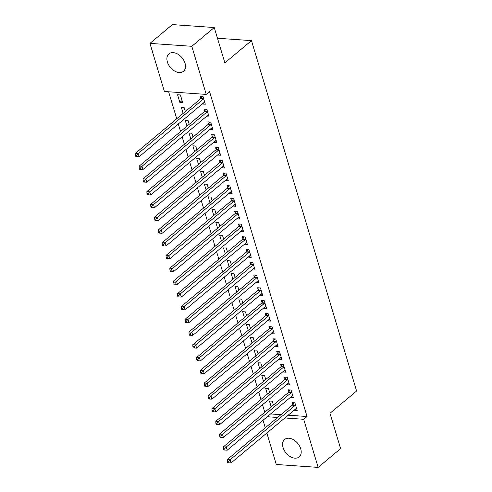 <?xml version="1.0" encoding="UTF-8"?>
<svg xmlns="http://www.w3.org/2000/svg" width="492" height="492" viewBox="0 0 492 492"><rect width="100%" height="100%" fill="white"/><g stroke="black" fill="none" stroke-linecap="round" stroke-linejoin="round"><path stroke-width="0.74" d="M185.029 63.197A11.353 7.577 50.1 0 1 183.485 71.285A11.353 7.577 50.1 0 1 174.592 71.014A11.353 7.577 50.1 0 1 167.378 61.961A11.353 7.577 50.1 0 1 168.922 53.868A11.353 7.577 50.1 0 1 177.809 54.138A11.353 7.577 50.1 0 1 185.029 63.197M300.717 448.815A11.353 7.577 50.1 0 1 299.173 456.908A11.353 7.577 50.1 0 1 290.286 456.637A11.353 7.577 50.1 0 1 283.066 447.579A11.353 7.577 50.1 0 1 284.61 439.491A11.353 7.577 50.1 0 1 293.503 439.756A11.353 7.577 50.1 0 1 300.717 448.815M168.633 91.776L176.726 118.756M178.295 123.996L180.552 131.518M182.126 136.758L184.383 144.279M185.951 149.519L188.208 157.04M189.783 162.28L192.04 169.802M193.608 175.041L195.865 182.563M197.44 187.803L199.697 195.324M201.265 200.564L203.522 208.079M205.096 213.319L207.353 220.84M208.922 226.08L211.179 233.602M212.753 238.841L215.01 246.363M216.578 251.603L218.835 259.124M220.41 264.364L222.667 271.885M224.235 277.125L226.492 284.647M228.067 289.886L230.324 297.402M231.892 302.642L234.149 310.163M235.723 315.403L237.98 322.924M239.549 328.164L241.806 335.685M243.38 340.925L245.637 348.447M247.205 353.687L249.462 361.208M251.037 366.448L253.294 373.969M254.862 379.209L257.119 386.73M258.694 391.964L260.951 399.486M262.519 404.725L264.776 412.247M164.383 91.481L149.949 43.376L191.812 46.303L206.246 94.415L164.383 91.481M191.812 46.303L214.26 27.534L172.397 24.6L149.949 43.376M214.26 27.534L224.869 62.878L251.473 40.627L356.595 391.029L329.991 413.28L340.593 448.624L318.146 467.4L276.283 464.466L266.849 433.028M265.28 427.788L263.023 420.266M251.473 40.627L217.476 38.247M183.147 113.388L181.382 107.52L184.211 107.717L185.361 111.536M208.522 114.913L206.308 116.764L209.137 116.961L206.843 109.304L204.014 109.107L204.635 111.174M190.804 138.91L189.039 133.043L191.868 133.24L193.018 137.059M216.179 140.435L213.965 142.286L216.794 142.483L214.5 134.826L211.671 134.63L212.292 136.69M198.46 164.433L196.695 158.565L199.524 158.762L200.674 162.581M223.835 165.952L221.621 167.803L224.45 168L222.156 160.349L219.327 160.146L219.949 162.212M206.117 189.955L204.352 184.082L207.181 184.285L208.331 188.104M231.492 191.474L229.278 193.325L232.107 193.522L229.813 185.865L226.984 185.668L227.605 187.735M213.774 215.471L212.009 209.604L214.838 209.801L215.988 213.62M239.149 216.997L236.935 218.848L239.764 219.045L237.47 211.388L234.641 211.191L235.262 213.257M221.431 240.994L219.666 235.127L222.495 235.324L223.645 239.143M246.806 242.513L244.592 244.364L247.421 244.567L245.127 236.91L242.298 236.713L242.919 238.774M229.088 266.516L227.322 260.649L230.151 260.846L231.295 264.665M254.462 268.035L252.248 269.887L255.077 270.083L252.783 262.427L249.954 262.23L250.576 264.296M236.744 292.033L234.979 286.166L237.808 286.369L238.952 290.182M262.119 293.558L259.905 295.409L262.734 295.606L260.44 287.949L257.611 287.752L258.232 289.819M244.395 317.555L242.636 311.688L245.465 311.885L246.609 315.704M269.776 319.08L267.562 320.932L270.391 321.128L268.097 313.472L265.268 313.275L265.883 315.341M252.052 343.078L250.293 337.211L253.122 337.407L254.266 341.227M209.328 397.764L208.196 397.684L208.577 398.963L209.709 399.043L209.328 397.764L210.97 395.962L275.987 341.589L273.158 341.387L208.141 395.765L210.97 395.962L211.923 399.153L276.947 344.775A1.458 0.91 94 0 1 277.285 344.609L275.219 346.448L278.048 346.651L275.754 338.994L272.925 338.791L273.54 340.858M259.708 368.6L257.949 362.727L260.778 362.93L261.922 366.749M216.984 423.286L215.853 423.206L216.234 424.485L217.366 424.559L216.984 423.286L218.626 421.484L283.644 367.106L280.815 366.909L215.797 421.287L218.626 421.484L219.58 424.676L284.604 370.298A1.458 0.91 94 0 1 284.942 370.132L282.875 371.97L285.704 372.167L283.41 364.511L280.581 364.314L281.196 366.38M267.365 394.117L265.606 388.249L268.435 388.446L269.579 392.265M224.641 448.809L223.509 448.729L223.891 450.002L225.022 450.082L224.641 448.809L226.283 447.007L291.301 392.628L288.472 392.432L223.454 446.81L226.283 447.007L227.236 450.192L292.26 395.82A1.458 0.91 94 0 1 292.599 395.654L290.532 397.493L293.361 397.69L291.067 390.033L288.238 389.836L288.853 391.903M270.569 413.957L280.95 414.682M288.183 415.193L307.039 416.515L209.574 91.629L206.246 94.415M228.466 461.57L227.335 461.49L227.716 462.763L228.848 462.843L228.466 461.57L230.108 459.768L295.132 405.39L292.303 405.193L227.279 459.565L230.108 459.768L231.068 462.954L296.086 408.581A1.458 0.91 94 0 1 296.424 408.409L294.364 410.254L297.193 410.451L294.892 402.794L292.063 402.597L292.685 404.664M271.197 406.878L269.438 401.011L272.267 401.208L273.411 405.027M220.81 436.047L219.678 435.967L220.059 437.24L221.191 437.32L220.81 436.047L222.452 434.245L287.476 379.867L284.647 379.67L219.623 434.049L222.452 434.245L223.411 437.437L288.429 383.059A1.458 0.91 94 0 1 288.767 382.893L286.707 384.732L289.536 384.928L287.236 377.272L284.407 377.075L285.028 379.141M263.54 381.362L261.781 375.488L264.61 375.691L265.754 379.504M213.153 410.525L212.021 410.445L212.403 411.724L213.534 411.804L213.153 410.525L214.795 408.723L279.819 354.345L276.99 354.148L211.966 408.526L214.795 408.723L215.754 411.915L280.772 357.536A1.458 0.91 94 0 1 281.11 357.37L279.05 359.209L281.879 359.406L279.579 351.755L276.75 351.552L277.371 353.619M255.883 355.839L254.124 349.972L256.953 350.169L258.097 353.988M205.496 385.002L204.364 384.922L204.746 386.202L205.877 386.281L205.496 385.002L207.138 383.2L272.162 328.828L269.333 328.625L204.309 383.004L207.138 383.2L208.098 386.392L273.115 332.014A1.458 0.91 94 0 1 273.454 331.848L271.393 333.693L274.222 333.89L271.922 326.233L269.093 326.036L269.714 328.096M248.226 330.317L246.467 324.449L249.296 324.646L250.44 328.465M265.951 306.319L263.737 308.17L266.566 308.367L264.265 300.71L261.437 300.514L262.058 302.58M240.57 304.794L238.811 298.927L241.64 299.124L242.784 302.943M258.294 280.797L256.08 282.648L258.909 282.845L256.609 275.188L253.78 274.991L254.401 277.058M232.913 279.278L231.154 273.404L233.983 273.607L235.127 277.427M250.637 255.274L248.423 257.125L251.252 257.328L248.952 249.672L246.123 249.469L246.744 251.535M225.256 253.755L223.497 247.888L226.326 248.085L227.47 251.904M242.98 229.758L240.766 231.609L243.595 231.806L241.295 224.149L238.466 223.952L239.087 226.019M217.599 228.233L215.84 222.366L218.669 222.562L219.813 226.382M235.324 204.235L233.11 206.087L235.939 206.283L233.638 198.627L230.81 198.43L231.431 200.496M209.943 202.71L208.184 196.843L211.013 197.04L212.157 200.859M227.667 178.713L225.453 180.564L228.282 180.761L225.982 173.104L223.153 172.907L223.774 174.974M202.286 177.194L200.527 171.327L203.356 171.523L204.5 175.343M220.01 153.19L217.796 155.041L220.625 155.244L218.325 147.588L215.496 147.385L216.117 149.451M194.629 151.671L192.87 145.804L195.699 146.001L196.843 149.82M212.353 127.674L210.139 129.525L212.968 129.722L210.668 122.065L207.839 121.868L208.46 123.935M186.972 126.149L185.213 120.282L188.042 120.478L189.186 124.298M204.697 102.151L202.483 104.003L205.312 104.199L203.012 96.543L200.183 96.346L200.804 98.412M179.851 102.416L182.68 102.613L180.386 94.962L177.557 94.759L179.851 102.416L182.065 100.565M307.039 416.515L303.712 419.295L318.146 467.4M267.242 416.736L277.623 417.468M284.856 417.972L303.712 419.295M295.132 405.39A1.458 0.91 94 0 0 295.415 405.039L295.514 404.861M292.303 405.193A1.458 0.91 94 0 0 292.586 404.836L293.773 402.714M227.279 459.565L227.335 461.49M228.848 462.843L231.068 462.954M291.301 392.628A1.458 0.91 94 0 0 291.584 392.278L291.682 392.099M288.472 392.432A1.458 0.91 94 0 0 288.755 392.081L289.948 389.953M223.454 446.81L223.509 448.729M225.022 450.082L227.236 450.192M287.476 379.867A1.458 0.91 94 0 0 287.758 379.517L287.857 379.338M284.647 379.67A1.458 0.91 94 0 0 284.93 379.32L286.116 377.198M219.623 434.049L219.678 435.967M221.191 437.32L223.411 437.437M283.644 367.106A1.458 0.91 94 0 0 283.927 366.755L284.025 366.577M280.815 366.909A1.458 0.91 94 0 0 281.098 366.558L282.291 364.437M215.797 421.287L215.853 423.206M217.366 424.559L219.58 424.676M279.819 354.345A1.458 0.91 94 0 0 280.102 353.994L280.2 353.816M276.99 354.148A1.458 0.91 94 0 0 277.273 353.797L278.46 351.675M211.966 408.526L212.021 410.445M213.534 411.804L215.754 411.915M275.987 341.589A1.458 0.91 94 0 0 276.27 341.233L276.369 341.061M273.158 341.387A1.458 0.91 94 0 0 273.441 341.036L274.634 338.914M208.141 395.765L208.196 397.684M209.709 399.043L211.923 399.153M272.162 328.828A1.458 0.91 94 0 0 272.445 328.471L272.543 328.299M269.333 328.625A1.458 0.91 94 0 0 269.616 328.275L270.803 326.153M204.309 383.004L204.364 384.922M205.877 386.281L208.098 386.392M268.331 316.067L265.502 315.87L200.484 370.242L203.313 370.445L268.331 316.067A1.458 0.91 94 0 0 268.614 315.716L268.712 315.538M201.671 372.241L200.539 372.167L200.921 373.44L202.052 373.52L201.671 372.241L203.313 370.445L204.266 373.631L269.29 319.259A1.458 0.91 94 0 1 269.628 319.087L269.77 319.062M265.502 315.87A1.458 0.91 94 0 0 265.785 315.513L266.978 313.392M200.484 370.242L200.539 372.167M202.052 373.52L204.266 373.631M264.505 303.306L261.676 303.109L196.652 357.481L199.481 357.684L264.505 303.306A1.458 0.91 94 0 0 264.788 302.955L264.887 302.777M197.839 359.486L196.708 359.406L197.095 360.679L198.221 360.759L197.839 359.486L199.481 357.684L200.441 360.87L265.459 306.498A1.458 0.91 94 0 1 265.797 306.325L265.944 306.301M261.676 303.109A1.458 0.91 94 0 0 261.959 302.758L263.146 300.63M196.652 357.481L196.708 359.406M198.221 360.759L200.441 360.87M260.674 290.544L257.845 290.348L192.827 344.726L195.656 344.923L260.674 290.544A1.458 0.91 94 0 0 260.957 290.194L261.055 290.016M194.014 346.725L192.882 346.645L193.264 347.918L194.395 347.998L194.014 346.725L195.656 344.923L196.609 348.115L261.633 293.736A1.458 0.91 94 0 1 261.972 293.57L262.113 293.539M257.845 290.348A1.458 0.91 94 0 0 258.128 289.997L259.321 287.869M192.827 344.726L192.882 346.645M194.395 347.998L196.609 348.115M256.849 277.783L254.02 277.586L188.996 331.965L191.825 332.161L256.849 277.783A1.458 0.91 94 0 0 257.132 277.433L257.23 277.254M190.183 333.963L189.051 333.883L189.438 335.157L190.57 335.237L190.183 333.963L191.825 332.161L192.784 335.353L257.802 280.975A1.458 0.91 94 0 1 258.14 280.809L258.288 280.778M254.02 277.586A1.458 0.91 94 0 0 254.303 277.236L255.489 275.114M188.996 331.965L189.051 333.883M190.57 335.237L192.784 335.353M253.017 265.022L250.188 264.825L185.17 319.203L187.999 319.4L253.017 265.022A1.458 0.91 94 0 0 253.3 264.671L253.398 264.493M186.357 321.202L185.226 321.122L185.607 322.401L186.739 322.475L186.357 321.202L187.999 319.4L188.953 322.592L253.977 268.214A1.458 0.91 94 0 1 254.315 268.048L254.456 268.023M250.188 264.825A1.458 0.91 94 0 0 250.471 264.475L251.664 262.353M185.17 319.203L185.226 321.122M186.739 322.475L188.953 322.592M249.192 252.267L246.363 252.064L181.339 306.442L184.168 306.639L249.192 252.267A1.458 0.91 94 0 0 249.475 251.91L249.573 251.732M182.526 308.441L181.394 308.361L181.782 309.64L182.913 309.72L182.526 308.441L184.168 306.639L185.127 309.831L250.145 255.453A1.458 0.91 94 0 1 250.483 255.287L250.631 255.262M246.363 252.064A1.458 0.91 94 0 0 246.646 251.713L247.833 249.592M181.339 306.442L181.394 308.361M182.913 309.72L185.127 309.831M245.36 239.506L242.531 239.303L177.514 293.681L180.343 293.878L245.36 239.506A1.458 0.91 94 0 0 245.643 239.149L245.742 238.977M178.701 295.68L177.569 295.6L177.95 296.879L179.082 296.959L178.701 295.68L180.343 293.878L181.296 297.07L246.32 242.691A1.458 0.91 94 0 1 246.658 242.525L246.799 242.501M242.531 239.303A1.458 0.91 94 0 0 242.814 238.952L244.007 236.83M177.514 293.681L177.569 295.6M179.082 296.959L181.296 297.07M241.535 226.744L238.706 226.548L173.682 280.92L176.511 281.117L241.535 226.744A1.458 0.91 94 0 0 241.818 226.394L241.916 226.215M174.869 282.918L173.738 282.845L174.125 284.118L175.257 284.198L174.869 282.918L176.511 281.117L177.471 284.308L242.488 229.93A1.458 0.91 94 0 1 242.827 229.764L242.974 229.739M238.706 226.548A1.458 0.91 94 0 0 238.989 226.191L240.176 224.069M173.682 280.92L173.738 282.845M175.257 284.198L177.471 284.308M237.704 213.983L234.875 213.786L169.857 268.158L172.686 268.361L237.704 213.983A1.458 0.91 94 0 0 237.987 213.633L238.091 213.454M171.044 270.163L169.912 270.083L170.293 271.356L171.425 271.436L171.044 270.163L172.686 268.361L173.639 271.547L238.663 217.175A1.458 0.91 94 0 1 239.001 217.003L239.143 216.978M234.875 213.786A1.458 0.91 94 0 0 235.158 213.43L236.351 211.308M169.857 268.158L169.912 270.083M171.425 271.436L173.639 271.547M233.878 201.222L231.049 201.025L166.025 255.403L168.854 255.6L233.878 201.222A1.458 0.91 94 0 0 234.161 200.871L234.26 200.693M167.212 257.402L166.081 257.322L166.468 258.595L167.6 258.675L167.212 257.402L168.854 255.6L169.814 258.786L234.838 204.414A1.458 0.91 94 0 1 235.17 204.248L235.317 204.217M231.049 201.025A1.458 0.91 94 0 0 231.332 200.674L232.519 198.547M166.025 255.403L166.081 257.322M167.6 258.675L169.814 258.786M230.047 188.461L227.218 188.264L162.2 242.642L165.029 242.839L230.047 188.461A1.458 0.91 94 0 0 230.33 188.11L230.434 187.932M163.387 244.641L162.255 244.561L162.637 245.834L163.768 245.914L163.387 244.641L165.029 242.839L165.988 246.031L231.006 191.652A1.458 0.91 94 0 1 231.345 191.486L231.492 191.456M227.218 188.264A1.458 0.91 94 0 0 227.501 187.913L228.694 185.792M162.2 242.642L162.255 244.561M163.768 245.914L165.988 246.031M226.222 175.699L223.393 175.503L158.369 229.881L161.198 230.078L226.222 175.699A1.458 0.91 94 0 0 226.505 175.349L226.603 175.17M159.556 231.88L158.424 231.8L158.811 233.079L159.943 233.153L159.556 231.88L161.198 230.078L162.157 233.269L227.181 178.891A1.458 0.91 94 0 1 227.519 178.725L227.661 178.694M223.393 175.503A1.458 0.91 94 0 0 223.675 175.152L224.862 173.03M158.369 229.881L158.424 231.8M159.943 233.153L162.157 233.269M222.39 162.938L219.561 162.741L154.543 217.12L157.372 217.316L222.39 162.938A1.458 0.91 94 0 0 222.673 162.588L222.778 162.409M155.73 219.118L154.599 219.038L154.98 220.318L156.112 220.398L155.73 219.118L157.372 217.316L158.332 220.508L223.35 166.13A1.458 0.91 94 0 1 223.688 165.964L223.835 165.939M219.561 162.741A1.458 0.91 94 0 0 219.844 162.391L221.037 160.269M154.543 217.12L154.599 219.038M156.112 220.398L158.332 220.508M218.565 150.183L215.736 149.98L150.712 204.358L153.541 204.555L218.565 150.183A1.458 0.91 94 0 0 218.848 149.826L218.946 149.654M151.899 206.357L150.767 206.277L151.155 207.556L152.286 207.636L151.899 206.357L153.541 204.555L154.5 207.747L219.524 153.369A1.458 0.91 94 0 1 219.862 153.203L220.004 153.178M215.736 149.98A1.458 0.91 94 0 0 216.019 149.63L217.206 147.508M150.712 204.358L150.767 206.277M152.286 207.636L154.5 207.747M214.733 137.422L211.911 137.225L146.887 191.597L149.716 191.794L214.733 137.422A1.458 0.91 94 0 0 215.016 137.071L215.121 136.893M148.074 193.596L146.942 193.516L147.323 194.795L148.455 194.875L148.074 193.596L149.716 191.794L150.675 194.986L215.693 140.607A1.458 0.91 94 0 1 216.031 140.441L216.179 140.417M211.911 137.225A1.458 0.91 94 0 0 212.187 136.868L213.38 134.746M146.887 191.597L146.942 193.516M148.455 194.875L150.675 194.986M210.908 124.66L208.079 124.464L143.055 178.836L145.884 179.039L210.908 124.66A1.458 0.91 94 0 0 211.191 124.31L211.289 124.132M144.242 180.841L143.111 180.761L143.498 182.034L144.63 182.114L144.242 180.841L145.884 179.039L146.844 182.225L211.868 127.852A1.458 0.91 94 0 1 212.206 127.68L212.347 127.656M208.079 124.464A1.458 0.91 94 0 0 208.362 124.107L209.549 121.985M143.055 178.836L143.111 180.761M144.63 182.114L146.844 182.225M207.077 111.899L204.254 111.702L139.23 166.075L142.059 166.278L207.077 111.899A1.458 0.91 94 0 0 207.36 111.549L207.464 111.37M140.417 168.079L139.285 168L139.666 169.273L140.798 169.353L140.417 168.079L142.059 166.278L143.018 169.463L208.036 115.091A1.458 0.91 94 0 1 208.374 114.925L208.522 114.894M204.254 111.702A1.458 0.91 94 0 0 204.537 111.352L205.724 109.224M139.23 166.075L139.285 168M140.798 169.353L143.018 169.463M203.251 99.138L200.422 98.941L135.405 153.32L138.227 153.516L203.251 99.138A1.458 0.91 94 0 0 203.534 98.787L203.633 98.609M136.585 155.318L135.454 155.238L135.841 156.511L136.973 156.591L136.585 155.318L138.227 153.516L139.187 156.708L204.211 102.33A1.458 0.91 94 0 1 204.549 102.164L204.69 102.133M200.422 98.941A1.458 0.91 94 0 0 200.705 98.591L201.892 96.469M135.405 153.32L135.454 155.238M136.973 156.591L139.187 156.708M295.415 405.039L292.586 404.836M291.584 392.278L288.755 392.081M287.758 379.517L284.93 379.32M283.927 366.755L281.098 366.558M280.102 353.994L277.273 353.797M276.27 341.233L273.441 341.036M272.445 328.471L269.616 328.275M268.614 315.716L265.785 315.513M264.788 302.955L261.959 302.758M260.957 290.194L258.128 289.997M257.132 277.433L254.303 277.236M253.3 264.671L250.471 264.475M249.475 251.91L246.646 251.713M245.643 239.149L242.814 238.952M241.818 226.394L238.989 226.191M237.987 213.633L235.158 213.43M234.161 200.871L231.332 200.674M230.33 188.11L227.501 187.913M226.505 175.349L223.675 175.152M222.673 162.588L219.844 162.391M218.848 149.826L216.019 149.63M215.016 137.071L212.187 136.868M211.191 124.31L208.362 124.107M207.36 111.549L204.537 111.352M203.534 98.787L200.705 98.591"/></g></svg>
